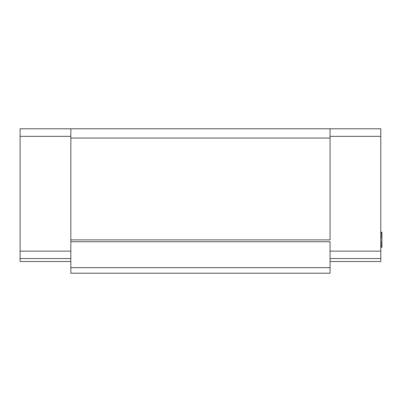 <?xml version="1.0" encoding="UTF-8"?>
<svg xmlns="http://www.w3.org/2000/svg" width="402" height="402" viewBox="0 0 402 402"><rect width="100%" height="100%" fill="white"/><g stroke="black" fill="none" stroke-linecap="round" stroke-linejoin="round"><path stroke-width="0.6" d="M381.9 232.245L381.9 247.29L380.789 247.29L381.9 247.29L381.9 246.979L380.789 246.979L381.9 246.979L381.9 246.029L380.789 246.029L381.9 246.029L381.9 245.084L380.789 245.084L381.9 245.084L381.9 243.823L380.789 243.823L381.9 243.823L381.9 242.878L380.789 242.878L381.9 242.878L381.9 241.306L380.789 241.306L381.9 241.306L381.9 238.466L380.789 238.466L381.9 238.466L381.9 236.894L380.789 236.894L381.9 236.894L381.9 235.944L380.789 235.944L381.9 235.944L381.9 234.688L380.789 234.688L381.9 234.688L381.9 233.738L380.789 233.738L381.9 233.738L381.9 232.793L380.789 232.793L381.9 232.793L381.9 232.245L380.789 232.245L381.9 232.245M381.9 232.482L380.789 232.482L381.9 232.482M380.789 128.786L20.1 128.786L380.789 128.786L380.789 261.511L380.789 258.546L330.057 258.546L380.789 258.546L380.789 251.139L330.057 251.139L380.789 251.139L380.789 136.343L330.057 136.343L380.789 136.343L380.789 128.791L330.057 128.791L380.789 128.791M330.057 261.511L380.789 261.511L330.057 261.511M70.832 261.511L20.1 261.511L20.1 258.546L20.1 261.511L70.832 261.511M20.1 128.786L20.1 258.546L70.832 258.546L20.1 258.546L20.1 251.139L70.832 251.139L20.1 251.139L20.1 128.791L330.057 128.791L330.057 239.883L70.832 239.883L70.832 267.662L330.057 267.662L330.057 241.738L70.832 241.738L330.057 241.738L330.057 267.662L70.832 267.662L70.832 273.214L330.057 273.214L330.057 267.662L330.057 273.214L70.832 273.214L70.832 239.883L330.057 239.883L330.057 128.791L70.832 128.791L70.832 138.047L330.057 138.047L70.832 138.047L70.832 239.883L70.832 128.791L20.1 128.791M70.832 136.343L20.1 136.343L70.832 136.343"/></g></svg>
